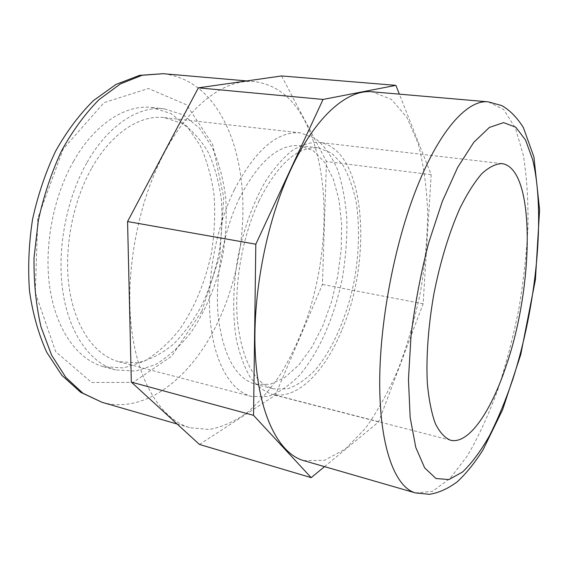 <?xml version="1.0" encoding="UTF-8"?>
<svg xmlns="http://www.w3.org/2000/svg" width="568" height="568" viewBox="0 0 568 568"><rect width="100%" height="100%" fill="white"/><g stroke="black" fill="none" stroke-linecap="round" stroke-linejoin="round"><path stroke-width="0.43" stroke-dasharray="2.84 2.13" d="M342.17 329.334C373.467 256.679 364.968 147.772 318.712 142.341C310.242 142.149 301.416 144.875 292.25 150.527C283.056 157.89 274.209 168.022 265.696 180.922C253.186 202.606 243.899 228.159 237.822 257.574C232.894 286.549 232.418 315.034 236.274 339.117C239.575 354.219 244.19 366.85 250.119 377.031C256.644 385.601 263.893 391.316 271.866 394.185C296.894 400.703 325.258 371.387 342.17 329.334M303.653 460.598L324.335 460.371L345.237 449.118L365.174 428.67C377.699 411.189 388.917 390.869 398.821 367.709C407.824 343.47 415.073 318.087 420.568 291.561C424.978 264.844 427.335 238.553 427.654 212.695C426.738 187.518 423.579 164.528 418.183 143.718L406.929 117.462L391.473 99.45L372.253 91.796M164.308 152.82C138.088 202.094 124.924 272.093 131.421 327.722C137.96 383.435 162.079 419.844 190.11 427.768L209.386 429.443C222.45 426.994 235.18 421.257 247.591 412.254C259.619 401.661 270.751 388.768 280.99 373.566C290.603 357.336 298.981 339.735 306.124 320.757C329.61 253.427 330.832 171.784 305.066 121.282C292.818 97.639 275.963 84.412 254.499 81.607C225.83 78.59 190.237 103.546 164.308 152.82M73.662 161.071C52.668 197.728 43.388 249.068 50.24 290.496C57.148 331.968 78.661 360.119 103.553 366.687L123.654 367.922L143.668 361.546C156.612 353.878 168.497 343.32 179.318 329.866C194.519 308.112 205.573 281.33 211.481 252.675C214.47 233.377 215.343 214.349 214.101 195.591C211.615 177.33 207 160.687 200.241 145.656L187.348 126.699L170.968 113.55L151.77 107.48C125.89 104.306 94.884 123.604 73.662 161.071M86.755 162.973C65.824 199.957 56.459 251.731 63.133 293.443C69.857 335.191 91.107 363.449 115.744 369.938L135.645 371.096L155.483 364.592C168.32 356.825 180.106 346.153 190.855 332.571C205.964 310.625 216.983 283.645 222.912 254.798C225.936 235.386 226.859 216.238 225.695 197.366C223.302 179.005 218.794 162.27 212.155 147.155L199.467 128.105L183.301 114.899L164.315 108.822C138.706 105.669 107.913 125.166 86.755 162.973M91.455 168.582C71.994 203.223 63.353 251.503 69.615 290.411C75.927 329.355 95.8 355.774 118.939 361.759L137.421 362.76C149.909 359.871 161.859 353.736 173.275 344.35C184.124 333.416 193.681 320.345 201.938 305.137C209.308 289.048 214.945 272.022 218.843 254.045C221.669 235.862 222.535 217.949 221.442 200.291C219.205 183.123 214.988 167.489 208.797 153.388C201.519 140.53 192.573 130.505 181.959 123.32L164.358 117.604C140.218 114.516 111.243 132.983 91.455 168.582M234.335 189.769C215.762 227.818 206.262 280.486 210.43 322.191C214.633 363.946 231.332 391.288 251.461 396.457L267.649 396.563C278.689 392.829 289.353 385.679 299.641 375.114C319.571 351.62 334.95 315.623 342.554 277.056C345.692 257.623 347.133 238.532 346.878 219.773C345.614 201.562 342.575 185.012 337.775 170.123C331.975 156.562 324.591 146.061 315.63 138.606L300.493 132.876C277.404 130.896 255.351 149.86 234.335 189.769M239.653 197.707C222.961 232.213 214.505 279.662 218.289 317.278C223.458 356.15 235.876 378.494 255.543 384.302L270.063 384.323L284.767 377.606L298.86 364.983L311.683 347.431L322.702 326.046L331.492 301.913L337.726 276.154L341.169 249.877L341.645 224.197L339.053 200.277L333.402 179.296L324.789 162.448L313.479 150.896L299.932 145.692C278.789 143.832 258.696 161.17 239.653 197.707M259.129 200.674C242.579 235.599 234.009 283.588 237.509 321.545C242.351 360.751 254.379 383.201 273.591 388.895L287.791 388.796C297.504 385.317 306.926 378.742 316.049 369.072C333.757 347.58 347.595 314.608 354.546 279.286C359.139 252.149 359.721 226.653 356.306 202.79C353.253 187.923 348.688 175.228 342.611 164.699L331.634 153.09L318.421 147.893C297.76 146.09 278 163.683 259.129 200.674M199.439 444.439L275.267 395.257L322.432 284.461L326.472 161.497L281.579 75.956M324.534 466.633L378.643 421.903L423.125 303.788L431.183 174.681L399.354 94.146M378.643 421.903L275.267 395.257M423.125 303.788L322.432 284.461M431.183 174.681L326.472 161.497M415.485 492.932L432.603 491.313L450.303 478.192L467.542 455.6C478.54 436.629 488.572 414.817 497.646 390.166C506.031 364.464 513.039 337.676 518.669 309.816C523.433 281.785 526.529 254.272 527.949 227.278C528.346 201.015 526.82 177.053 523.384 155.391L515.424 128.112L503.624 109.503L488.231 101.842M101.913 402.272C146.423 414.988 193.397 375.739 218.687 320.309C249.792 254.152 251.986 164.748 219.248 112.216C205.183 89.432 186.439 76.595 163.037 73.684M201.839 311.25L219.823 255.756L223.742 197.451L212.609 144.272L186.694 104.902L148.475 88.516L103.994 102.659L63.254 148.88L37.772 218.368L35.322 292.697L55.707 351.691L91.604 382.47L133.118 382.413L171.784 356.136L201.839 311.25M501.942 163.627L318.712 142.341M450.488 440.207L271.866 394.185M177.117 424.012L190.11 427.768M246.753 80.933L254.499 81.607M103.553 366.687L115.744 369.938M151.77 107.48L164.315 108.822M118.939 361.759L251.461 396.457M164.358 117.604L300.493 132.876M255.543 384.302L273.591 388.895M299.932 145.692L318.421 147.893"/><path stroke-width="0.85" d="M506.62 364.478C491.505 410.834 468.756 444.929 450.488 440.207C444.723 437.836 439.667 432.284 435.322 423.558C431.517 413.014 428.861 399.638 427.349 383.435C426 357.435 428.229 326.174 433.86 294.039C440.157 262.026 449.323 232.056 459.931 208.279C467.166 193.702 474.457 182.179 481.799 173.701C488.984 167.127 495.701 163.769 501.942 163.627C535.56 167.965 534.154 284.412 506.62 364.478M488.231 101.842L372.253 91.796C347.524 89.069 315.425 116.241 290.773 169.612C265.859 222.961 251.688 298.463 255.522 357.457C259.377 416.557 279.435 453.811 303.653 460.598L415.485 492.932L429.458 494.316C438.631 492.889 447.868 488.736 457.176 481.863C465.987 473.755 474.578 463.126 482.963 449.984L502.637 409.684L520.757 354.538L535.411 279.719L539.6 209.848L533.92 157.002L523.398 127.594C517.136 117.626 509.957 110.298 501.856 105.62L488.231 101.842C468.067 99.45 440.257 128.893 417.324 186.418C394.178 243.906 378.991 324.96 379.722 387.213C380.454 449.593 395.697 487.465 415.485 492.932M399.354 94.146L395.875 85.356L281.579 75.956L198.353 87.848L127.566 221.548L131.322 382.108L199.439 444.439L311.207 477.652L324.534 466.633M395.875 85.356L323.057 99.443L255.813 244.212L253.534 415.35L311.207 477.652M255.813 244.212L127.566 221.548M323.057 99.443L198.353 87.848M253.534 415.35L131.322 382.108M512.663 379.793C536.334 306.514 545.862 213.611 532.621 159.544L525.506 139.941L515.751 127.182L503.567 122.631L489.367 127.431L473.79 142.312L457.73 167.283L442.295 201.441L428.67 242.841C420.824 273.187 414.959 304.001 411.069 335.283L408.456 379.275L410.153 417.437L415.79 447.435L424.686 467.925L436.018 478.519L448.912 479.577L462.558 471.994C471.802 463.126 480.776 451.035 489.488 435.727C497.902 418.999 505.626 400.355 512.663 379.793M246.753 80.933L163.037 73.684L142.128 75.281L120.494 83.858L99.109 99.57C85.299 113.479 72.796 130.541 61.607 150.754C51.51 172.438 43.757 195.676 38.34 220.469L34.023 257.758C33.718 282.424 36.047 305.463 41.01 326.877L51.574 355.128L65.874 377.479L82.978 393.262L101.913 402.272L177.117 424.012M163.037 73.684L139.558 75.367L116.028 84.405L93.564 100.493C79.378 114.48 66.704 131.414 55.536 151.287C45.504 172.523 37.843 195.222 32.546 219.39C28.798 243.842 27.789 267.784 29.515 291.206C32.788 313.763 38.525 334.119 46.725 352.274L61.905 375.363L80.613 392.254L101.913 402.272"/></g></svg>

